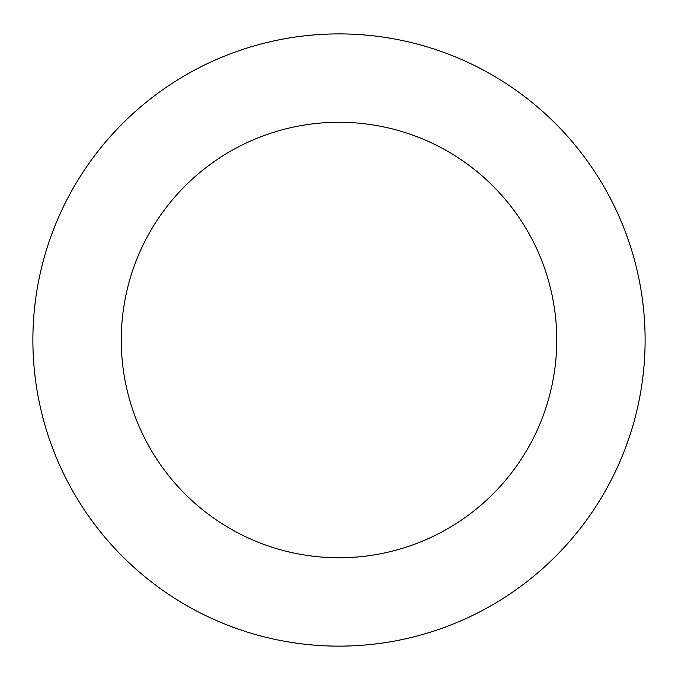<?xml version="1.0" encoding="UTF-8"?>
<svg xmlns="http://www.w3.org/2000/svg" width="678" height="678" viewBox="0 0 678 678"><rect width="100%" height="100%" fill="white"/><g stroke="black" fill="none" stroke-linecap="round" stroke-linejoin="round"><path stroke-width="0.51" stroke-dasharray="3.39 2.54" d="M303.736 35.985A306.075 306.075 0 0 1 619.938 461.498A306.075 306.075 0 0 1 93.327 522.577A306.075 306.075 0 0 1 303.736 35.985A306.075 306.075 0 0 1 619.938 461.498A306.075 306.075 0 0 1 93.327 522.577A306.075 306.075 0 0 1 303.736 35.985M303.736 35.942A306.117 306.117 0 0 0 34.917 375.29A306.117 306.117 0 0 0 374.264 644.1A306.117 306.117 0 0 0 643.083 304.753A306.117 306.117 0 0 0 303.736 35.942M303.744 36.053A305.998 305.998 0 0 0 35.036 375.273A305.998 305.998 0 0 0 374.256 643.981A305.998 305.998 0 0 0 642.964 304.769A305.998 305.998 0 0 0 303.744 36.053M374.264 644.1A306.117 306.117 0 0 0 584.707 157.44A306.117 306.117 0 0 0 58.028 218.519A306.117 306.117 0 0 0 374.264 644.1M339 33.942L339 340.017"/><path stroke-width="1.02" d="M374.264 644.1A306.117 306.117 0 0 0 584.707 157.44A306.117 306.117 0 0 0 58.028 218.519A306.117 306.117 0 0 0 374.264 644.1M364.086 556.316A217.748 217.748 0 0 0 513.78 210.146A217.748 217.748 0 0 0 139.134 253.597A217.748 217.748 0 0 0 364.086 556.316"/></g></svg>
